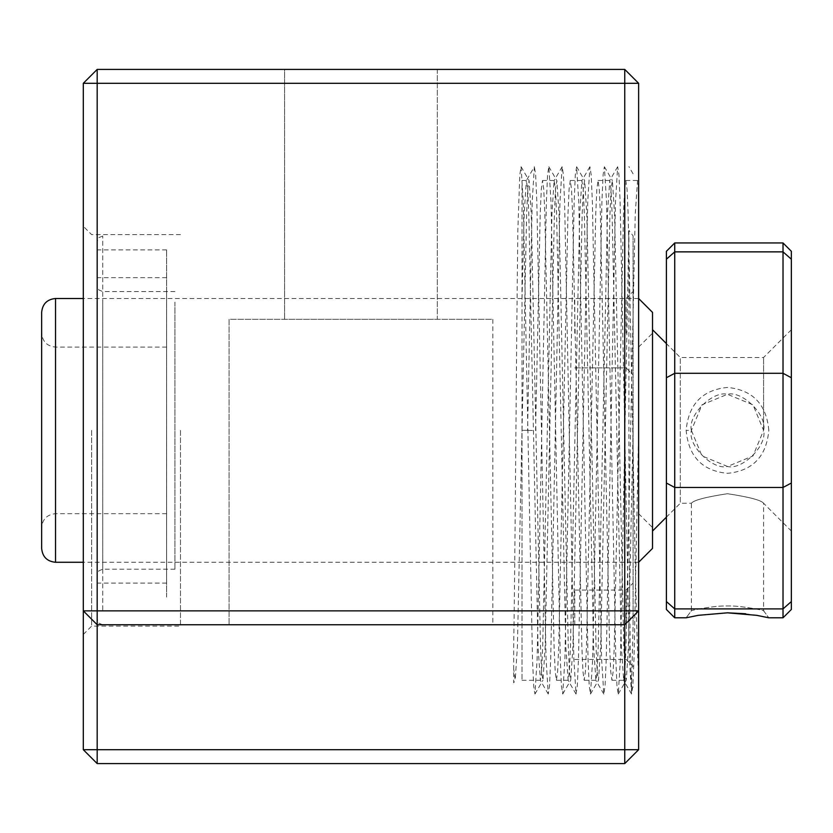 <?xml version="1.0" encoding="UTF-8"?>
<svg xmlns="http://www.w3.org/2000/svg" width="833" height="833" viewBox="0 0 833 833"><rect width="100%" height="100%" fill="white"/><g stroke="black" fill="none" stroke-linecap="round" stroke-linejoin="round"><path stroke-width="0.62" stroke-dasharray="4.17 3.12" d="M691.39 610.766C687.454 611.276 712.788 605.476 727.501 605.966C742.224 605.487 767.526 611.276 763.58 610.766C767.537 611.287 742.245 605.476 727.49 605.966C712.704 605.487 687.433 611.287 691.39 610.766L686.153 617.805L691.39 610.766L691.39 503.267C693.545 500.258 705.561 497.062 727.448 493.709C749.408 497.062 761.456 500.258 763.58 503.267C761.445 500.258 749.419 497.072 727.521 493.709C705.52 497.072 693.483 500.269 691.39 503.267L680.28 503.267L680.28 357.492L680.28 503.267L666.4 517.158M768.817 430.338C766.433 404.192 752.647 389.886 727.459 387.439C702.292 389.906 688.527 404.224 686.153 430.38C688.547 456.578 702.323 470.895 727.49 473.331C752.657 470.895 766.433 456.567 768.817 430.338M691.39 430.38C687.433 415.438 712.736 390.385 727.48 394.29C742.265 390.385 767.537 415.459 763.58 430.38L763.58 357.492L763.58 430.38C767.526 445.405 742.182 470.395 727.469 466.48C712.746 470.385 687.444 445.353 691.39 430.38L702 404.828L727.448 394.29L752.99 404.838L763.58 430.38L752.98 455.932L727.521 466.48L701.959 455.911L691.39 430.38L686.153 430.38M763.58 610.766L768.817 617.805L763.58 610.766L763.58 503.267L791.35 531.038L791.35 329.733L791.35 531.038M652.52 548.395L652.52 312.375M791.35 609.475L791.35 251.285M791.35 601.561L783.02 608.902L783.02 617.805M783.02 242.955L783.02 608.902L674.73 608.902L674.73 487.472L783.02 487.472L791.35 483.025M791.35 377.734L783.02 373.299L674.73 373.299L666.4 377.734L666.4 483.025L674.73 487.472L674.73 242.955M791.35 259.198L783.02 251.868L674.73 251.868L666.4 259.198L666.4 377.734M666.4 251.285L666.4 259.198M674.73 617.805L674.73 608.902L666.4 601.561L666.4 609.475M666.4 483.025L666.4 601.561M756.708 615.327L745.608 613.765M727.501 612.817L698.273 615.327M166.6 430.38L166.6 562.275L166.579 430.38M41.65 312.375L41.65 548.395M638.63 673.449L638.63 298.495L638.63 673.449C636.891 652.072 634.611 541.315 632.768 430.38L628.134 213.894L627.041 189.278L625.822 180.48L624.604 189.31L623.511 214.029L614.254 646.866L613.161 671.492L611.943 680.28L610.724 671.45L609.621 646.731L600.374 213.894L599.271 189.278L598.063 180.48L596.834 189.31L595.741 214.029L586.484 646.866L585.391 671.492L584.172 680.28L582.954 671.45L581.861 646.731L572.604 213.894L571.511 189.278L570.293 180.48L569.074 189.31L567.971 214.029L558.724 646.866L557.621 671.492L556.413 680.28L555.184 671.45L554.091 646.731L544.834 213.894L543.741 189.278L542.522 180.48L541.304 189.31L540.211 214.029L535.577 430.515L522.01 430.286L522.01 680.28L522.01 180.48L522.01 430.286L527.57 430.38L532.193 201.94L534.37 166.725L526.341 180.615L527.716 189.31L528.809 214.029L538.066 646.866L540.378 680.28L541.596 671.45L542.689 646.731L551.946 213.894L554.112 180.615L555.476 189.31L556.579 214.029L565.826 646.866L568.137 680.28L569.366 671.45L570.459 646.731L579.716 213.894L581.871 180.615L583.246 189.31L584.339 214.029L593.596 646.866L595.907 680.28L597.126 671.45L598.229 646.731L607.476 213.894L609.787 180.48L611.016 189.31L612.109 214.029L621.366 646.866L623.678 680.28L624.896 671.45L625.989 646.731L635.246 213.894L637.557 180.48L638.63 187.321L638.63 430.38L634.007 658.83L632.841 685.871L631.549 694.045L629.373 658.83L620.127 201.94L618.961 174.899L617.67 166.725L615.493 201.94L606.237 658.83L605.081 685.871L603.79 694.045L601.613 658.83L592.357 201.94L591.191 174.899L589.899 166.725L587.723 201.94L578.477 658.83L577.311 685.871L576.02 694.045L573.843 658.83L564.587 201.94L563.431 174.899L562.14 166.725L559.963 201.94L550.707 658.83L549.541 685.871L548.249 694.045L546.073 658.83L536.827 201.94L535.661 174.899L534.37 166.725M166.6 289.311L166.6 583.1L166.6 289.311M97.18 289.311L97.18 583.1L97.18 289.311M97.18 563.754L97.18 286L97.18 563.754M174.93 302.14L174.93 569.22L174.93 302.14M97.18 597.105L97.18 249.9L97.18 597.105M166.6 597.105L166.6 249.9L166.6 597.105M97.18 255.97L97.18 619.2L97.18 255.97M102.74 609.923L102.74 236.02L102.74 609.923M633.08 624.75L633.08 583.1L633.08 624.75M626.135 624.75L626.135 590.045L626.135 624.75M574.77 624.75L574.77 590.045L574.77 624.75M633.08 333.2L633.08 291.55L633.08 333.2M626.135 333.2L626.135 298.495L626.135 333.2M574.77 333.2L574.77 298.495L574.77 333.2M628.905 230.345L628.905 530.527L630.237 647.345L631.529 689.62L633.08 624.958L633.08 235.833L628.905 230.345L620.439 658.768L618.263 694.045L616.972 685.882L615.806 658.882L606.559 202.002L604.383 166.725L603.092 174.878L601.926 201.888L592.669 658.768L590.493 694.045L589.202 685.882L588.046 658.882L578.789 202.002L576.613 166.725L575.322 174.878L574.156 201.888L564.909 658.768L562.733 694.045L561.442 685.882L560.276 658.882L551.019 202.002L548.843 166.725L547.552 174.878L546.396 201.888L537.139 658.768L534.963 694.045L533.672 685.882L532.506 658.882L523.259 202.002L521.083 166.725L519.792 174.878L517.855 229.866C516.429 337.073 515.117 565.295 513.68 647.918L513.68 682.81L515.221 680.155L513.68 668.774M633.08 430.38L628.457 646.804L626.291 680.155L624.989 672.481L623.823 646.804L614.567 213.966L612.401 180.615L611.11 188.289L609.943 213.966L600.687 646.804L598.521 680.155L597.219 672.481L596.053 646.804L586.807 213.966L584.641 180.615L583.339 188.289L582.173 213.966L572.917 646.804L570.751 680.155L569.46 672.481L568.293 646.804L559.037 213.966L556.871 180.615L555.569 188.289L554.403 213.966L545.157 646.804L542.991 680.155L541.689 672.481L540.523 646.804L531.267 213.966L529.101 180.615L527.81 188.289L526.643 213.966L517.387 646.804L515.221 680.155M633.08 235.833L633.08 624.958M83.3 430.38L83.3 634.465L83.3 430.38M91.63 430.38L91.63 626.135L91.63 430.38M180.48 430.38L180.48 626.135L180.48 430.38M492.855 319.32L492.855 624.75L229.075 624.75L492.855 624.75L229.075 624.75L492.855 624.75L492.855 319.32L229.075 319.32L229.075 624.75L229.075 319.32L492.855 319.32M437.325 69.42L437.325 319.32L284.605 319.32L437.325 319.32L284.605 319.32L437.325 319.32L437.325 69.42L284.605 69.42L284.605 319.32L284.605 69.42L437.325 69.42M522.01 298.495L524.176 213.894L526.341 180.615M638.63 430.38L638.63 178.491L637.412 180.615M624.75 763.58L638.63 749.7L638.63 610.87L624.75 624.75L638.63 610.87L624.75 624.75L97.18 624.75L624.75 624.75L97.18 624.75L83.3 610.87L97.18 624.75L83.3 610.87L83.3 749.7L97.18 763.58L624.75 763.58L624.75 749.7L97.18 749.7L97.18 610.87L83.3 610.87L83.3 83.3L97.18 69.42L97.18 83.3L624.75 83.3L624.75 69.42L97.18 69.42M166.6 610.87L638.63 610.87L638.63 83.3L624.75 83.3L624.75 749.7L638.63 749.7M83.3 749.7L97.18 749.7L97.18 763.58M638.63 83.3L624.75 69.42M97.18 610.87L97.18 83.3L83.3 83.3M55.53 562.275L55.53 298.495M102.74 302.14L102.74 569.22L102.74 302.14M791.35 329.733L763.58 357.492L680.28 357.492L666.4 343.613M638.63 562.275L83.3 562.275M166.6 513.68L55.53 513.68C47.106 514.502 42.473 519.136 41.65 527.57M166.6 347.08L55.53 347.08C47.106 346.257 42.473 341.634 41.65 333.2M638.63 298.495L83.3 298.495M638.63 347.08L652.52 333.2M638.63 513.68L652.52 527.57M166.6 277.67L97.18 277.67M174.93 291.55L102.74 291.55L98.846 289.957L97.18 286M174.93 569.22L102.74 569.22L98.846 570.813L97.18 574.77M102.74 236.02L98.846 237.613L97.18 241.57M102.74 624.75L98.846 623.157L97.18 619.2M166.6 249.9L97.18 249.9M166.6 583.1L97.18 583.1M574.77 590.045L626.135 590.045L633.08 583.1M626.135 298.495L633.08 291.55L626.135 298.495L574.77 298.495L626.135 298.495M618.263 694.045L626.291 680.155M604.383 166.725L612.401 180.615M590.493 694.045L598.521 680.155M576.613 166.725L584.641 180.615M562.733 694.045L570.751 680.155M548.843 166.725L556.871 180.615M534.963 694.045L542.991 680.155M521.083 166.725L529.101 180.615M633.08 173.826L628.905 166.6M633.08 686.944L631.529 689.62M574.77 367.905L626.135 367.905L633.08 374.85L626.135 367.905L574.77 367.905M574.77 659.455L626.135 659.455L633.08 666.4M180.48 234.625L91.63 234.625L83.3 226.295M542.522 180.48L554.257 180.48M570.293 180.48L582.028 180.48M598.063 180.48L609.787 180.48M625.822 180.48L637.557 180.48M522.01 680.28L540.378 680.28M556.413 680.28L568.137 680.28M584.172 680.28L595.907 680.28M611.943 680.28L623.678 680.28M631.549 694.045L623.521 680.155M617.67 166.725L609.641 180.615M603.79 694.045L595.762 680.155M589.899 166.725L581.871 180.615M576.02 694.045L567.991 680.155M562.14 166.725L554.112 180.615M548.249 694.045L540.221 680.155M522.01 180.48L526.487 180.48M83.3 634.465L91.63 626.135L180.48 626.135"/><path stroke-width="1.25" d="M698.273 615.327L686.153 617.805L698.273 615.327L727.511 612.817L756.739 615.337L768.817 617.805L756.708 615.327M791.35 483.025L783.02 487.472L783.02 242.955L791.35 251.285L791.35 609.475L783.02 617.805L783.02 487.472L674.73 487.472L674.73 617.805L666.4 609.475L666.4 601.561L674.73 608.902L783.02 608.902L791.35 601.561M783.02 242.955L674.73 242.955L674.73 251.868L783.02 251.868L791.35 259.198M666.4 377.734L674.73 373.299L674.73 487.472L666.4 483.025L666.4 259.198L674.73 251.868L674.73 373.299L783.02 373.299L791.35 377.734M666.4 259.198L666.4 251.285L674.73 242.955M666.4 601.561L666.4 483.025M745.608 613.765L727.501 612.817M41.65 548.395L41.65 312.375C42.473 303.941 47.106 299.318 55.53 298.495L55.53 562.275C47.106 561.452 42.473 556.829 41.65 548.395M638.63 298.495L652.52 312.375L652.52 548.395L638.63 562.275M624.75 69.42L638.63 83.3L97.18 83.3L97.18 610.87L624.75 610.87L624.75 69.42L97.18 69.42L97.18 83.3L83.3 83.3L83.3 610.87L97.18 624.75L97.18 749.7L624.75 749.7L624.75 624.75L638.63 610.87L638.63 749.7L624.75 763.58L97.18 763.58L97.18 749.7L83.3 749.7L97.18 763.58M83.3 749.7L83.3 610.87L97.18 610.87L97.18 624.75L624.75 624.75L624.75 610.87L638.63 610.87L638.63 83.3M638.63 749.7L624.75 749.7L624.75 763.58M97.18 69.42L83.3 83.3M666.4 343.613L652.52 329.733M666.4 517.158L652.52 531.038M783.02 617.805L768.817 617.805M686.153 617.805L674.73 617.805M83.3 562.275L55.53 562.275M83.3 298.495L55.53 298.495"/></g></svg>
